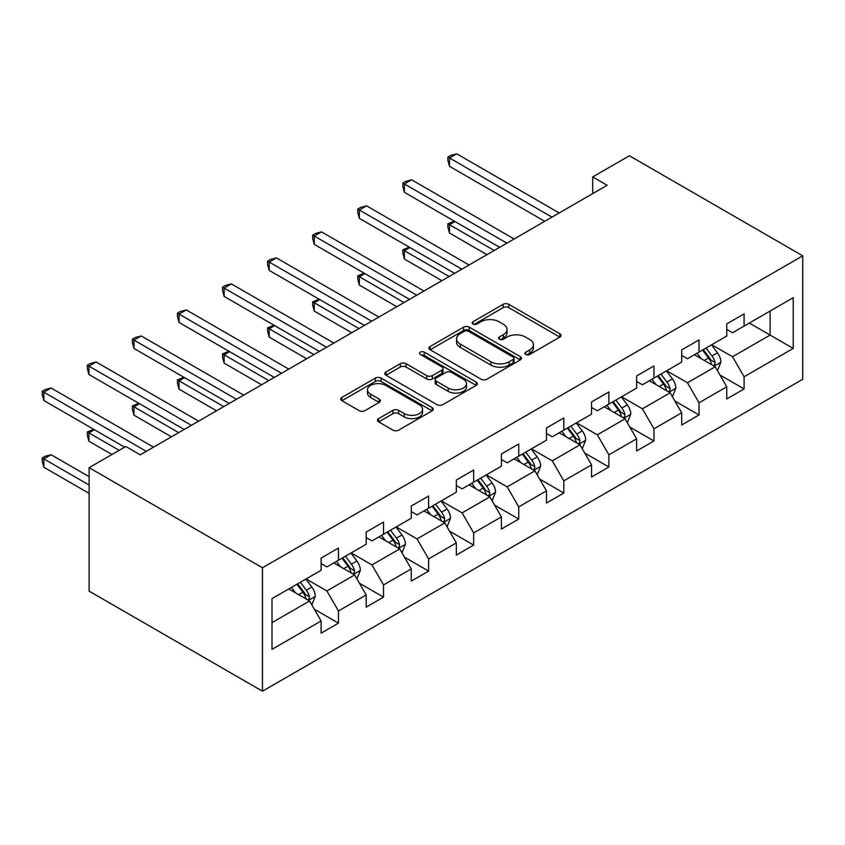 <?xml version="1.0" encoding="UTF-8"?>
<svg xmlns="http://www.w3.org/2000/svg" width="845" height="845" viewBox="0 0 845 845"><rect width="100%" height="100%" fill="white"/><g stroke="black" fill="none" stroke-linecap="round" stroke-linejoin="round"><path stroke-width="1.27" d="M525.759 354.467A2.81 1.616 0 0 0 529.73 354.467L559.855 337.07A4.014 2.313 0 0 0 561.027 335.433A4.014 2.313 0 0 0 559.855 333.796L508.806 304.327A4.014 2.313 0 0 0 503.134 304.327L473.01 321.723A2.81 1.616 0 0 0 472.186 322.864A2.81 1.616 0 0 0 473.01 324.015A2.81 1.616 0 0 0 476.981 324.015L480.879 321.755A12.833 7.415 0 0 1 499.025 321.755L503.282 324.216A12.833 7.415 0 0 1 507.042 329.455A12.833 7.415 0 0 1 503.282 334.694L499.384 336.944A2.81 1.616 0 0 0 498.561 338.095A2.81 1.616 0 0 0 499.384 339.236A2.81 1.616 0 0 0 503.356 339.236L507.253 336.986A12.833 7.415 0 0 1 525.4 336.986L529.657 339.447A12.833 7.415 0 0 1 533.417 344.686A12.833 7.415 0 0 1 529.657 349.925L525.759 352.175A2.81 1.616 0 0 0 524.935 353.316A2.81 1.616 0 0 0 525.759 354.467L525.759 352.175M378.644 418.602A4.014 2.313 0 0 0 377.462 420.24A4.014 2.313 0 0 0 378.644 421.877L392.957 430.147A4.014 2.313 0 0 0 398.629 430.147L432.101 410.828A4.014 2.313 0 0 0 433.274 409.191A4.014 2.313 0 0 0 432.101 407.554L381.053 378.085A4.014 2.313 0 0 0 375.381 378.085L341.919 397.403A4.014 2.313 0 0 0 340.736 399.041A4.014 2.313 0 0 0 341.919 400.678L359.209 410.67A4.014 2.313 0 0 0 364.882 410.67L379.204 402.4A4.014 2.313 0 0 0 380.377 400.762A4.014 2.313 0 0 0 379.204 399.125L370.628 394.171A10.731 6.19 0 0 1 367.49 389.788A10.731 6.19 0 0 1 374.113 384.063A10.731 6.19 0 0 1 385.795 385.415L419.405 404.808A10.731 6.19 0 0 1 422.553 409.191A10.731 6.19 0 0 1 415.93 414.916A10.731 6.19 0 0 1 404.237 413.575L398.629 410.343A4.014 2.313 0 0 0 392.957 410.343L378.644 418.602L378.644 421.877M802.75 255.834L629.398 155.744L592.704 176.932L607.154 185.277L140.249 454.832L125.81 446.498L89.116 467.676L262.468 567.766L802.75 255.834L802.75 379.268L262.468 691.199L262.468 567.766M481.164 379.225A4.014 2.313 0 0 0 486.836 379.225L520.298 359.907A4.014 2.313 0 0 0 521.471 358.269A4.014 2.313 0 0 0 520.298 356.632L469.25 327.163A4.014 2.313 0 0 0 463.578 327.163L430.116 346.482A4.014 2.313 0 0 0 428.933 348.119A4.014 2.313 0 0 0 430.116 349.756L481.164 379.225M421.454 355.069A2.81 1.616 0 0 1 424.296 355.47L424.296 352.133L476.2 382.098A4.014 2.313 0 0 1 477.372 383.736A4.014 2.313 0 0 1 476.2 385.373L442.727 404.692A4.014 2.313 0 0 1 437.066 404.692L386.017 375.222L386.017 371.948A4.014 2.313 0 0 0 384.834 373.585A4.014 2.313 0 0 0 386.017 375.222M386.017 371.948L400.34 363.677A4.014 2.313 0 0 1 406.012 363.677L426.714 375.624A4.014 2.313 0 0 0 432.376 375.624L441.882 370.142A4.014 2.313 0 0 0 443.055 368.504A4.014 2.313 0 0 0 441.882 366.867L420.324 354.425A2.81 1.616 0 0 1 419.511 353.273A2.81 1.616 0 0 1 421.243 351.784A2.81 1.616 0 0 1 424.296 352.133M314.329 609.213L338.454 623.145L338.454 610.967L366.191 594.954L366.191 607.132L383.524 597.119L383.524 584.941L411.261 568.928L411.261 581.106L428.595 571.104L428.595 558.925L456.332 542.912L456.332 555.091L473.665 545.078L473.665 532.899L501.402 516.886L501.402 529.065L518.735 519.052L518.735 506.884L546.472 490.871L546.472 503.039L563.816 493.036L563.816 480.858L591.553 464.845L591.553 477.024L608.886 467.01L608.886 454.832L636.623 438.819L636.623 450.998L653.956 440.995L653.956 428.816L681.693 412.804L681.693 424.982L699.026 414.969L699.026 402.79L726.763 386.778L726.763 398.956L744.096 388.943L744.096 376.775L793.212 348.415L793.212 297.704L770.101 311.044L770.101 335.064L793.212 348.415M338.454 623.145L321.121 633.148L321.121 620.98L272.005 649.33L272.005 598.619L321.121 570.269L321.121 558.091L338.454 548.078L338.454 560.256L366.191 544.243L366.191 532.065L383.524 522.062L383.524 534.241L411.261 518.217L411.261 506.049L428.595 496.036L428.595 508.215L456.332 492.202L456.332 480.023L473.665 470.01L473.665 482.189L501.402 466.176L501.402 453.997L518.735 443.995L518.735 456.173L546.472 440.161L546.472 427.982L563.816 417.969L563.816 430.147L591.553 414.134L591.553 401.956L608.886 391.953L608.886 404.121L636.623 388.108L636.623 375.93L653.956 365.927L653.956 378.106L681.693 362.093L681.693 349.914L699.026 339.901L699.026 352.08L726.763 336.067L726.763 323.888L744.096 313.886L744.096 326.064L793.212 297.704M333.828 562.928L354.636 574.938L326.899 590.951L306.091 578.941M321.121 563.594L326.899 566.932L338.454 560.256M326.899 590.951L338.454 610.967M354.636 574.938L366.191 594.954M378.898 536.902L399.706 548.912L371.969 564.925L351.161 552.915M366.191 537.568L371.969 540.906L383.524 534.241M371.969 564.925L383.524 584.941M399.706 548.912L411.261 568.928M423.968 510.887L444.776 522.897L417.039 538.909L396.242 526.9M411.261 511.552L417.039 514.89L428.595 508.215M417.039 538.909L428.595 558.925M444.776 522.897L456.332 542.912M469.049 484.861L489.846 496.871L462.109 512.883L441.312 500.874M456.332 485.526L462.109 488.864L473.665 482.189M462.109 512.883L473.665 532.899M489.846 496.871L501.402 516.886M514.119 458.835L534.917 470.845L507.18 486.868L486.382 474.848M501.402 459.511L507.18 462.838L518.735 456.173M507.18 486.868L518.735 506.884M534.917 470.845L546.472 490.871M559.189 432.82L579.987 444.829L552.25 460.842L531.452 448.832M546.472 433.485L552.25 436.823L563.816 430.147M552.25 460.842L563.816 480.858M579.987 444.829L591.553 464.845M604.26 406.794L625.068 418.803L597.33 434.816L576.522 422.806M591.553 407.459L597.33 410.797L608.886 404.121M597.33 434.816L608.886 454.832M625.068 418.803L636.623 438.819M649.33 380.778L670.138 392.788L642.401 408.8L621.593 396.791M636.623 381.444L642.401 384.781L653.956 378.106M642.401 408.8L653.956 428.816M670.138 392.788L681.693 412.804M694.4 354.752L715.208 366.762L687.471 382.774L666.663 370.765M681.693 355.418L687.471 358.755L699.026 352.08M687.471 382.774L699.026 402.79M715.208 366.762L726.763 386.778M749.304 323.054L770.101 335.064L732.541 356.748L711.743 344.739M726.763 329.392L732.541 332.729L744.096 326.064M732.541 356.748L744.096 376.775M89.116 467.676L89.116 591.12L262.468 691.199M592.704 176.932L592.704 193.611M272.005 622.649L309.555 600.964L288.758 588.944M309.555 600.964L321.121 620.98M719.972 375.022L744.096 388.943M674.901 401.037L699.026 414.969M629.831 427.063L653.956 440.995M584.761 453.089L608.886 467.01M539.691 479.104L563.816 493.036M494.61 505.13L518.735 519.052M449.54 531.146L473.665 545.078M404.47 557.172L428.595 571.104M359.4 583.198L383.524 597.119M526.879 354.858L529.657 353.252A12.833 7.415 0 0 0 533.417 348.013L533.417 344.686M507.042 329.455L507.042 332.793A12.833 7.415 0 0 1 503.282 338.032L500.504 339.637M559.802 337.102L508.806 307.654A4.014 2.313 0 0 0 503.134 307.654L474.129 324.406M520.245 359.938L469.25 330.501A4.014 2.313 0 0 0 463.578 330.501L430.168 349.788M513.211 359.421A2.81 1.616 0 0 0 514.024 358.269A2.81 1.616 0 0 0 513.211 357.129L468.394 331.251A2.81 1.616 0 0 0 464.423 331.251L460.314 333.627A12.833 7.415 0 0 0 456.553 338.866A12.833 7.415 0 0 0 460.314 344.105L490.945 361.787A12.833 7.415 0 0 0 509.091 361.787L513.211 359.421L513.211 362.758A2.81 1.616 0 0 0 514.024 361.607L514.024 358.269M456.553 338.866L456.553 342.204A12.833 7.415 0 0 0 460.314 347.443L460.314 344.105M513.211 362.758L509.091 365.124A12.833 7.415 0 0 1 490.945 365.124L460.314 347.443M386.07 375.254L400.34 367.015L400.34 363.677M443.055 368.504L443.055 371.842A4.014 2.313 0 0 1 441.882 373.479L432.376 378.961A4.014 2.313 0 0 1 426.714 378.961L406.012 367.015A4.014 2.313 0 0 0 400.34 367.015M424.296 355.47L476.147 385.404M448.188 388.035A10.731 6.19 0 0 0 459.881 389.376A10.731 6.19 0 0 0 466.503 383.651A10.731 6.19 0 0 0 463.366 379.268L451.526 372.434A4.014 2.313 0 0 0 445.854 372.434L436.347 377.916A4.014 2.313 0 0 0 435.175 379.553A4.014 2.313 0 0 0 436.347 381.19L448.188 388.035L448.188 391.362A10.731 6.19 0 0 0 459.881 392.714A10.731 6.19 0 0 0 466.503 386.989L466.503 383.651M435.175 379.553L435.175 382.891A4.014 2.313 0 0 0 436.347 384.528L436.347 381.19M448.188 391.362L436.347 384.528M422.553 409.191L422.553 412.529A10.731 6.19 0 0 1 415.93 418.254A10.731 6.19 0 0 1 404.237 416.912L398.629 413.67A4.014 2.313 0 0 0 392.957 413.67L378.697 421.908M367.49 389.788L367.49 393.126A10.731 6.19 0 0 0 370.628 397.509L370.628 394.171M379.151 402.431L370.628 397.509M432.048 410.86L381.053 381.422A4.014 2.313 0 0 0 375.381 381.422L341.971 400.71M717.489 370.712L720.922 362.061A10.827 6.253 -120 0 0 717.468 352.84L711.511 344.876M701.107 358.629L697.062 353.221M454.98 221.517L449.487 224.696L449.487 233.03L486.952 254.662M713.529 365.79L714.849 364.406L715.081 362.516A10.827 6.253 -120 0 0 711.986 356.009L706.019 348.045M703.304 349.608L709.916 358.438A5.514 3.19 60 0 1 710.92 360.118L715.081 362.516M702.554 350.052L708.511 358.005A10.827 6.253 60 0 1 711.617 364.522M449.487 233.03L447.892 227.115L447.892 223.777L494.177 250.5M447.892 223.777L454.335 221.158M551.965 217.133L449.487 157.973L456.712 153.801L559.189 212.961M544.74 221.305L449.487 166.307L449.487 157.973L447.892 157.054L450.786 155.385L456.712 153.801M449.487 166.307L447.892 160.392L447.892 157.054M672.419 396.738L675.852 388.077A10.827 6.253 -120 0 0 672.398 378.856L666.441 370.902M656.037 384.644L651.991 379.236M409.899 247.543L404.417 250.712L404.417 259.056L441.882 280.688M668.458 391.816L669.768 390.432L670.011 388.542A10.827 6.253 -120 0 0 666.906 382.024L660.948 374.071M658.234 375.634L664.846 384.464A5.514 3.19 60 0 1 665.849 386.144L670.011 388.542M657.484 376.067L663.441 384.031A10.827 6.253 60 0 1 666.547 390.538M404.417 259.056L402.822 253.13L402.822 249.793L449.107 276.516M402.822 249.793L409.265 247.173M627.349 422.753L630.782 414.103A10.827 6.253 -120 0 0 627.328 404.882L621.36 396.918M610.967 410.67L606.921 405.262M364.829 273.569L359.347 276.737L359.347 285.071L396.812 306.714M623.388 417.842L624.698 416.448L624.941 414.568A10.827 6.253 -120 0 0 621.836 408.05L615.878 400.086M613.164 401.66L619.776 410.49A5.514 3.19 60 0 1 620.779 412.159L624.941 414.568M612.403 402.093L618.371 410.047A10.827 6.253 60 0 1 621.466 416.564M359.347 285.071L357.752 279.156L357.752 275.819L404.037 302.542M357.752 275.819L364.195 273.199M506.894 243.159L404.417 183.988L411.642 179.816L514.119 238.987M499.67 247.331L404.417 192.333L404.417 183.988L402.822 183.069L405.716 181.4L411.642 179.816M404.417 192.333L402.822 186.407L402.822 183.069M461.824 269.175L359.347 210.014L366.561 205.842L469.049 265.003M454.599 273.347L359.347 218.348L359.347 210.014L357.752 209.095L360.646 207.426L366.561 205.842M359.347 218.348L357.752 212.433L357.752 209.095M582.279 448.779L585.712 440.118A10.827 6.253 -120 0 0 582.258 430.897L576.29 422.944M565.896 436.685L561.851 431.277M319.759 299.584L314.266 302.753L314.266 311.097L351.742 332.729M578.318 443.857L579.628 442.474L579.86 440.583A10.827 6.253 -120 0 0 576.765 434.076L570.797 426.112M568.093 427.676L574.706 436.506A5.514 3.19 60 0 1 575.709 438.185L579.86 440.583M567.333 428.109L573.301 436.073A10.827 6.253 60 0 1 576.396 442.59M314.266 311.097L312.682 305.172L312.682 301.845L358.967 328.557M312.682 301.845L319.125 299.225M537.198 474.805L540.642 466.144A10.827 6.253 -120 0 0 537.188 456.923L531.22 448.959M520.826 462.711L516.77 457.303M274.688 325.61L269.196 328.779L269.196 337.123L306.672 358.755M533.248 469.883L534.558 468.5L534.79 466.609A10.827 6.253 -120 0 0 531.695 460.092L525.727 452.138M523.023 453.702L529.635 462.532A5.514 3.19 60 0 1 530.639 464.211L534.79 466.609M522.263 454.135L528.231 462.099A10.827 6.253 60 0 1 531.325 468.605M269.196 337.123L267.611 331.198L267.611 327.86L313.896 354.583M267.611 327.86L274.055 325.24M492.128 500.821L495.571 492.17A10.827 6.253 -120 0 0 492.107 482.949L486.15 474.985M475.756 488.737L471.7 483.329M229.618 351.636L224.126 354.805L224.126 363.139L261.601 384.781M488.167 495.899L489.487 494.515L489.72 492.624A10.827 6.253 -120 0 0 486.625 486.118L480.657 478.154M477.943 479.717L484.565 488.547A5.514 3.19 60 0 1 485.569 490.227L489.72 492.624M477.193 480.161L483.16 488.114A10.827 6.253 60 0 1 486.255 494.631M224.126 363.139L222.541 357.224L222.541 353.886L268.826 380.609M222.541 353.886L228.984 351.266M416.754 295.201L314.266 236.03L321.491 231.868L423.968 291.029M409.529 299.373L314.266 244.374L314.266 236.03L312.682 235.121L315.565 233.452L321.491 231.868M314.266 244.374L312.682 238.448L312.682 235.121M371.673 321.227L269.196 262.056L276.421 257.883L378.898 317.055M364.459 325.388L269.196 270.4L269.196 262.056L267.611 261.137L270.495 259.468L276.421 257.883M269.196 270.4L267.611 264.474L267.611 261.137M326.603 347.242L224.126 288.082L231.35 283.909L333.828 343.07M319.378 351.414L224.126 296.415L224.126 288.082L222.541 287.163L225.425 285.494L231.35 283.909M224.126 296.415L222.541 290.5L222.541 287.163M447.058 526.847L450.491 518.186A10.827 6.253 -120 0 0 447.037 508.965L441.079 501.011M430.686 514.753L426.63 509.345M184.548 377.652L179.055 380.82L179.055 389.165L216.531 410.797M443.097 521.925L444.417 520.541L444.65 518.65A10.827 6.253 -120 0 0 441.555 512.133L435.587 504.18M432.872 505.743L439.495 514.573A5.514 3.19 60 0 1 440.488 516.253L444.65 518.65M432.122 506.176L438.08 514.14A10.827 6.253 60 0 1 441.185 520.647M179.055 389.165L177.461 383.239L177.461 379.901L223.745 406.625M177.461 379.901L183.914 377.282M281.533 373.268L179.055 314.097L186.28 309.925L288.758 369.096M274.308 377.44L179.055 322.441L179.055 314.097L177.461 313.178L180.355 311.509L186.28 309.925M179.055 322.441L177.461 316.516L177.461 313.178M401.988 552.873L405.42 544.212A10.827 6.253 -120 0 0 401.966 534.991L396.009 527.026M385.605 540.779L381.56 535.371M139.478 403.678L133.985 406.846L133.985 415.191L171.45 436.823M398.027 547.951L399.336 546.557L399.579 544.676A10.827 6.253 -120 0 0 396.474 538.159L390.517 530.195M387.802 531.769L394.414 540.599A5.514 3.19 60 0 1 395.418 542.268L399.579 544.676M387.052 532.202L393.009 540.166A10.827 6.253 60 0 1 396.115 546.673M133.985 415.191L132.39 409.265L132.39 405.927L178.675 432.651M132.39 405.927L138.833 403.308M236.463 399.284L133.985 340.123L141.21 335.951L243.687 395.122M229.238 403.456L133.985 348.457L133.985 340.123L132.39 339.204L135.285 337.535L141.21 335.951M133.985 348.457L132.39 342.542L132.39 339.204M356.917 578.888L360.35 570.238A10.827 6.253 -120 0 0 356.896 561.017L350.928 553.053M340.535 566.805L336.49 561.397M94.397 429.693L88.915 432.872L88.915 441.206L111.941 454.504M352.957 573.966L354.266 572.583L354.509 570.692A10.827 6.253 -120 0 0 351.404 564.185L345.447 556.221M342.732 557.784L349.344 566.615A5.514 3.19 60 0 1 350.348 568.294L354.509 570.692M341.971 558.228L347.939 566.182A10.827 6.253 60 0 1 351.034 572.699M88.915 441.206L87.32 435.291L87.32 431.953L119.156 450.332M87.32 431.953L93.763 429.334M191.392 425.31L88.915 366.138L96.129 361.977L198.617 421.137M184.168 429.482L88.915 374.483L88.915 366.138L87.32 365.23L90.214 363.561L96.129 361.977M88.915 374.483L87.32 368.557L87.32 365.23M311.847 604.914L315.28 596.253A10.827 6.253 -120 0 0 311.826 587.032L305.858 579.078M295.465 592.82L291.419 587.412M89.116 476.686L51.059 454.716L43.834 458.888L43.834 467.232L89.116 493.364M307.886 599.992L309.196 598.609L309.439 596.718A10.827 6.253 -120 0 0 306.334 590.201L300.376 582.247M297.662 583.81L304.274 592.641A5.514 3.19 60 0 1 305.277 594.32L309.439 596.718M296.901 584.244L302.869 592.208A10.827 6.253 60 0 1 305.964 598.714M43.834 467.232L42.25 461.307L42.25 457.969L89.116 485.03M42.25 457.969L45.144 456.3L51.059 454.716M146.322 451.336L43.834 392.164L51.059 387.992L153.547 447.163M124.648 447.163L43.834 400.509L43.834 392.164L42.25 391.246L45.144 389.577L51.059 387.992M43.834 400.509L42.25 394.583L42.25 391.246M529.657 353.252L529.657 349.925M499.384 339.236L499.384 336.944M503.282 338.032L503.282 334.694M473.01 324.015L473.01 321.723M503.134 307.654L503.134 304.327M508.806 307.654L508.806 304.327M559.855 337.07L559.855 333.796M430.116 349.756L430.116 346.482M463.578 330.501L463.578 327.163M469.25 330.501L469.25 327.163M520.298 359.907L520.298 356.632M490.945 365.124L490.945 361.787M509.091 365.124L509.091 361.787M406.012 367.015L406.012 363.677M426.714 378.961L426.714 375.624M432.376 378.961L432.376 375.624M441.882 373.479L441.882 370.142M476.2 385.373L476.2 382.098M392.957 413.67L392.957 410.343M398.629 413.67L398.629 410.343M404.237 416.912L404.237 413.575M379.204 402.4L379.204 399.125M341.919 400.678L341.919 397.403M375.381 381.422L375.381 378.085M381.053 381.422L381.053 378.085M432.101 410.828L432.101 407.554M714.141 366.149L720.859 362.262M711.986 356.009L717.468 352.84M704.276 360.456L708.511 358.005M669.071 392.164L675.778 388.288M666.906 382.024L672.398 378.856M659.206 386.471L663.441 384.031M623.99 418.19L630.708 414.314M621.836 408.05L627.328 404.882M614.135 412.497L618.371 410.047M578.92 444.206L585.638 440.329M576.765 434.076L582.258 430.897M569.065 438.523L573.301 436.073M533.85 470.232L540.568 466.355M531.695 460.092L537.188 456.923M523.995 464.539L528.231 462.099M488.78 496.258L495.497 492.371M486.625 486.118L492.107 482.949M478.925 490.565L483.16 488.114M443.709 522.273L450.427 518.397M441.555 512.133L447.037 508.965M433.844 516.58L438.08 514.14M398.639 548.299L405.357 544.423M396.474 538.159L401.966 534.991M388.774 542.606L393.009 540.166M353.559 574.315L360.276 570.438M351.404 564.185L356.896 561.017M343.704 568.632L347.939 566.182M308.488 600.341L315.206 596.464M306.334 590.201L311.826 587.032M298.634 594.648L302.869 592.208"/></g></svg>
